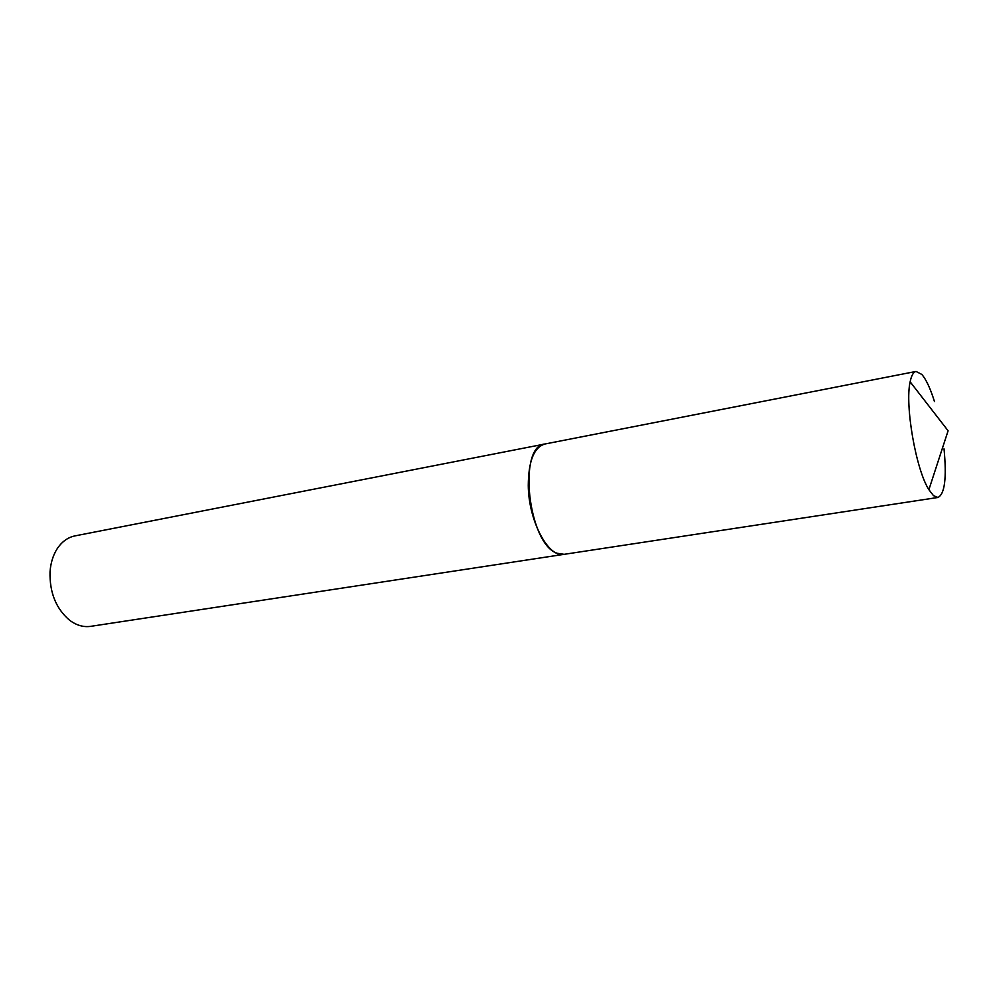 <?xml version="1.0" encoding="UTF-8"?>
<svg xmlns="http://www.w3.org/2000/svg" width="998" height="998" viewBox="0 0 998 998"><rect width="100%" height="100%" fill="white"/><g stroke="black" fill="none" stroke-linecap="round" stroke-linejoin="round"><path stroke-width="1.5" d="M944.033 448.838C946.803 477.967 944.769 494.172 937.933 497.466L933.492 495.657L928.889 489.681C915.902 469.621 904.699 405.088 910.139 381.822C911.436 375.46 913.395 372.005 916.039 371.443L921.803 374.425C926.169 379.452 930.385 388.509 934.477 401.57M937.933 497.466L564.132 554.327L556.996 553.241C528.004 543.698 517.488 445.582 544.958 443.998L916.039 371.443M564.057 554.339L90.631 626.357C83.433 627.368 76.409 625.322 69.561 620.207C56.05 608.668 49.538 592.562 50.025 571.904C50.673 562.959 53.056 555.262 57.148 548.8C61.876 541.677 67.802 537.373 74.925 535.901L544.896 444.01M563.982 554.352C548.426 558.194 528.478 520.794 528.266 485.44C528.478 461.151 533.992 447.341 544.821 444.023M928.889 489.681L948.1 430.787L910.139 381.822"/></g></svg>
